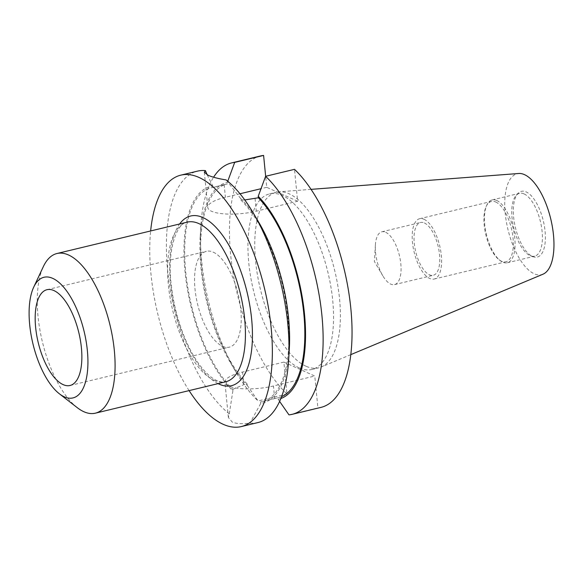 <?xml version="1.0" encoding="UTF-8"?>
<svg xmlns="http://www.w3.org/2000/svg" width="582" height="582" viewBox="0 0 582 582"><rect width="100%" height="100%" fill="white"/><g stroke="black" fill="none" stroke-linecap="round" stroke-linejoin="round"><path stroke-width="0.44" stroke-dasharray="2.91 2.18" d="M207.192 174.818L212.816 185.985L212.961 187.455L227.475 183.868L227.744 181.249M239.995 193.762L225.409 197.276A33.232 9.399 -5.6 0 0 207.789 207.476A33.232 9.399 -5.6 0 0 211.601 211.281A33.232 9.399 -5.6 0 0 256.306 211.186L297.628 201.234L294.499 169.34M532.523 256.495A33.821 14.346 -103.5 0 0 533.207 256.771A33.821 14.346 -103.5 0 0 545.007 230.581A33.821 14.346 -103.5 0 0 526.186 191.929A33.821 14.346 -103.5 0 0 517.958 193.464A33.821 14.346 -103.5 0 0 515.237 226.849A33.821 14.346 -103.5 0 0 532.523 256.495M524.055 193.901A32.323 13.713 76.5 0 1 541.442 226.558A32.323 13.713 76.5 0 1 534.647 256.189A32.323 13.713 76.5 0 1 530.762 255.884A32.323 13.713 76.5 0 1 530.107 255.614A32.323 13.713 76.5 0 1 513.586 227.278A32.323 13.713 76.5 0 1 516.183 195.37A32.323 13.713 76.5 0 1 519.508 193.333A32.323 13.713 76.5 0 1 524.055 193.901M213.281 252.188A49.266 20.901 76.5 0 1 239.777 301.956A49.266 20.901 76.5 0 1 229.424 347.112A49.266 20.901 76.5 0 1 222.506 346.246A49.266 20.901 76.5 0 1 196.01 296.471A49.266 20.901 76.5 0 1 206.363 251.322A49.266 20.901 76.5 0 1 213.281 252.188M385.655 232.283A27.15 11.516 76.5 0 1 400.256 259.718A27.15 11.516 76.5 0 1 394.552 284.605A27.15 11.516 76.5 0 1 390.74 284.125A27.15 11.516 76.5 0 1 382.825 275.824A27.15 11.516 76.5 0 1 375.39 244.964A27.15 11.516 76.5 0 1 381.836 231.803A27.15 11.516 76.5 0 1 385.655 232.283M424.358 222.964A27.15 11.516 76.5 0 1 438.966 250.398A27.15 11.516 76.5 0 1 433.255 275.286A27.15 11.516 76.5 0 1 429.443 274.806A27.15 11.516 76.5 0 1 414.835 247.372A27.15 11.516 76.5 0 1 420.546 222.484A27.15 11.516 76.5 0 1 424.358 222.964M495.711 201.99A31.035 13.16 76.5 0 1 512.407 233.338A31.035 13.16 76.5 0 1 505.882 261.784A31.035 13.16 76.5 0 1 501.524 261.238A31.035 13.16 76.5 0 1 499.043 259.71A31.035 13.16 76.5 0 1 485.817 234.699A31.035 13.16 76.5 0 1 486.203 206.399A31.035 13.16 76.5 0 1 491.353 201.445A31.035 13.16 76.5 0 1 495.711 201.99M423.994 219.261A31.035 13.16 76.5 0 1 440.683 250.609A31.035 13.16 76.5 0 1 434.165 279.054A31.035 13.16 76.5 0 1 429.807 278.509A31.035 13.16 76.5 0 1 413.111 247.154A31.035 13.16 76.5 0 1 419.637 218.716A31.035 13.16 76.5 0 1 423.994 219.261M496.73 200.484A32.323 13.713 76.5 0 1 514.117 233.142A32.323 13.713 76.5 0 1 507.322 262.766A32.323 13.713 76.5 0 1 502.783 262.198A32.323 13.713 76.5 0 1 500.2 260.612A32.323 13.713 76.5 0 1 486.428 234.546A32.323 13.713 76.5 0 1 486.828 205.075A32.323 13.713 76.5 0 1 492.19 199.91A32.323 13.713 76.5 0 1 496.73 200.484M299.206 367.889A90.319 38.31 76.5 0 1 250.624 276.639A90.319 38.31 76.5 0 1 269.604 193.864A90.319 38.31 76.5 0 1 282.299 195.457A90.319 38.31 76.5 0 1 330.874 286.7A90.319 38.31 76.5 0 1 311.894 369.475A90.319 38.31 76.5 0 1 299.206 367.889M306.03 366.245A90.319 38.31 76.5 0 1 257.455 274.995A90.319 38.31 76.5 0 1 276.435 192.22A90.319 38.31 76.5 0 1 279.025 191.813A90.319 38.31 76.5 0 1 289.123 193.806A90.319 38.31 76.5 0 1 337.167 282.044A90.319 38.31 76.5 0 1 321.22 367.016A90.319 38.31 76.5 0 1 318.725 367.831A90.319 38.31 76.5 0 1 306.03 366.245M542.948 274.224A51.929 22.029 76.5 0 1 534.218 273.78A51.929 22.029 76.5 0 1 506.005 219.589A51.929 22.029 76.5 0 1 518.693 173.494M77.297 407.691A82.106 34.833 76.5 0 1 42.311 341.496A82.106 34.833 76.5 0 1 43.33 266.636M189.092 390.609A129.306 54.854 76.5 0 1 150.643 230.952M257.957 422.568A129.306 54.854 76.5 0 1 249.94 423.107C242.177 424.096 236.292 423.761 232.269 422.096L228.377 417.498L229.272 413.795A129.306 54.854 76.5 0 1 168.605 278.793A129.306 54.854 76.5 0 1 197.414 171.152M229.272 413.795L232.895 390.798A111.388 47.251 76.5 0 1 185.003 271.35A111.388 47.251 76.5 0 1 212.816 185.985M244.76 199.946L240.824 199.997L240.686 198.527A111.388 47.251 76.5 0 1 258.815 222.389M289.305 348.989A111.388 47.251 76.5 0 1 260.765 403.348L249.94 423.107M240.686 198.527L226.1 179.918M240.824 199.997A109.911 46.625 76.5 0 1 287.661 315.488A109.911 46.625 76.5 0 1 262.518 401.515A109.911 46.625 76.5 0 1 260.62 401.878L260.765 403.348M232.895 390.798L232.756 389.329A109.911 46.625 76.5 0 1 185.92 273.838A109.911 46.625 76.5 0 1 211.055 187.811A109.911 46.625 76.5 0 1 212.961 187.455M281.623 396.633A109.911 46.625 76.5 0 1 278.458 397.681A109.911 46.625 76.5 0 1 277.985 397.79L260.62 401.878M232.756 389.329L243.785 384.673L247.081 383.88A109.911 46.625 76.5 0 1 201.685 268.375A109.911 46.625 76.5 0 1 226.995 183.977A109.911 46.625 76.5 0 1 227.475 183.868M280.895 398.495A111.388 47.251 76.5 0 1 278.131 399.267L277.985 397.79M247.081 383.88L247.226 385.357A111.388 47.251 76.5 0 1 230.698 363.103A111.388 47.251 76.5 0 1 200.215 236.503A111.388 47.251 76.5 0 1 227.329 182.384M279.629 401.435L278.131 399.267M247.226 385.357L258.081 400.962A129.306 54.854 76.5 0 1 236.263 372.538A129.306 54.854 76.5 0 1 200.87 225.569A129.306 54.854 76.5 0 1 213.579 177.219M321.024 407.378A129.306 54.854 76.5 0 1 317.896 407.909L314.767 376.016L283.87 362.106L286.999 393.999A129.306 54.854 76.5 0 1 231.01 258.182A129.306 54.854 76.5 0 1 260.474 155.961M297.628 201.234L266.731 187.324L265.647 176.288M288.978 414.871L317.896 407.909M286.999 393.999L258.081 400.962M283.87 362.106L242.548 372.058A33.232 9.399 -5.6 0 0 224.921 382.258A33.232 9.399 -5.6 0 0 273.445 385.968L314.767 376.016M266.731 187.324L261.005 188.706M224.172 184.661L225.409 197.276M214.191 380.337A82.106 34.833 -103.5 0 0 225.729 381.785C223.241 382.454 220.258 382.047 216.802 380.555C210.997 377.994 204.857 372.233 198.397 363.263C194.024 357.05 189.979 349.76 186.262 341.394C178.507 323.628 173.501 304.786 171.254 284.874C166.845 250.013 176.761 222.921 187.288 222.135A82.106 34.833 -103.5 0 0 170.031 297.387A82.106 34.833 -103.5 0 0 214.191 380.337M218.075 383.625A87.278 37.022 76.5 0 1 175.066 309.529A87.278 37.022 76.5 0 1 179.634 223.975M274.682 398.583L273.445 385.968M243.785 384.673L242.548 372.058M255.069 198.571L256.306 211.186M204.333 172.236L207.789 207.476M530.762 255.884L533.207 256.771M70.051 385.488L229.424 347.112M394.552 284.605L433.255 275.286M434.165 279.054L505.882 261.784M507.322 262.766L534.647 256.189M269.604 193.864L276.435 192.22M311.043 189.361L279.025 191.813M262.518 401.515L278.458 397.681M211.055 187.811L226.995 183.977M230.698 363.103L236.263 372.538M200.215 236.503L200.87 225.569M350.837 354.62L321.22 367.016M311.894 369.475L318.725 367.831M492.19 199.91L519.508 193.333M499.043 259.71L500.2 260.612M486.203 206.399L486.828 205.075M419.637 218.716L491.353 201.445M381.836 231.803L420.546 222.484M375.39 244.964L374.393 261.529L382.825 275.824M46.982 289.698L206.363 251.322M516.183 195.37L517.958 193.464M228.377 417.498L224.921 382.258"/><path stroke-width="0.87" d="M150.643 230.952A129.306 54.854 76.5 0 1 180.791 175.153L197.414 171.152A129.306 54.854 76.5 0 1 205.424 170.613L207.192 174.818M205.424 170.613L204.333 172.236L208.065 175.233C212.103 177.074 218.112 178.638 226.1 179.918A129.306 54.854 76.5 0 1 253.25 212.954A129.306 54.854 76.5 0 1 288.643 359.923A129.306 54.854 76.5 0 1 257.957 422.568L241.334 426.57A129.306 54.854 76.5 0 1 223.168 424.293A129.306 54.854 76.5 0 1 189.092 390.609M53.908 290.571A49.266 20.901 76.5 0 1 80.403 340.339A49.266 20.901 76.5 0 1 70.051 385.488A49.266 20.901 76.5 0 1 63.132 384.622A49.266 20.901 76.5 0 1 36.637 334.854A49.266 20.901 76.5 0 1 46.982 289.698A49.266 20.901 76.5 0 1 53.908 290.571M311.043 189.361L518.693 173.494A51.929 22.029 76.5 0 1 524.498 174.644A51.929 22.029 76.5 0 1 552.114 225.372A51.929 22.029 76.5 0 1 542.948 274.224L350.837 354.62M33.698 287.181L43.33 266.636A82.106 34.833 76.5 0 1 56.949 253.519A82.106 34.833 76.5 0 1 68.487 254.967A82.106 34.833 76.5 0 1 112.646 337.916A82.106 34.833 76.5 0 1 95.397 413.169A82.106 34.833 76.5 0 1 83.859 411.721A82.106 34.833 76.5 0 1 77.297 407.691L59.364 393.781A62.056 26.321 76.5 0 1 32.927 343.758A62.056 26.321 76.5 0 1 33.698 287.181A62.056 26.321 76.5 0 1 52.707 278.356A62.056 26.321 76.5 0 1 87.365 350.582A62.056 26.321 76.5 0 1 64.326 396.829A62.056 26.321 76.5 0 1 59.364 393.781M180.791 175.153A129.306 54.854 76.5 0 1 198.957 177.43A129.306 54.854 76.5 0 1 268.506 308.06A129.306 54.854 76.5 0 1 241.334 426.57M253.25 212.954L258.815 222.389A111.388 47.251 76.5 0 1 289.305 348.989L288.643 359.923M279.629 401.435L288.978 414.871A129.306 54.854 76.5 0 0 292.106 414.34A129.306 54.854 76.5 0 0 321.57 312.127A129.306 54.854 76.5 0 0 265.588 176.302L258.226 196.294L258.372 197.778L244.76 199.946M258.372 197.778A109.911 46.625 76.5 0 1 303.36 309.522A109.911 46.625 76.5 0 1 281.623 396.633M258.226 196.294A111.388 47.251 76.5 0 1 304.168 310.897A111.388 47.251 76.5 0 1 280.895 398.495M227.744 181.249L234.692 162.393A129.306 54.854 76.5 0 0 231.563 162.924L260.474 155.961A129.306 54.854 76.5 0 1 263.602 155.43L234.692 162.393M213.579 177.219A129.306 54.854 76.5 0 1 231.563 162.924M265.588 176.302L294.499 169.34A129.306 54.854 76.5 0 1 350.488 305.164A129.306 54.854 76.5 0 1 321.024 407.378L292.106 414.34M265.647 176.288L263.602 155.43M261.005 188.706L239.995 193.762M95.397 413.169L225.729 381.785A82.106 34.833 -103.5 0 0 242.985 306.532A82.106 34.833 -103.5 0 0 198.826 223.575A82.106 34.833 -103.5 0 0 187.288 222.135L56.949 253.519M179.634 223.975A87.278 37.022 76.5 0 1 202.892 217.544A87.278 37.022 76.5 0 1 251.642 319.132A87.278 37.022 76.5 0 1 219.232 384.178A87.278 37.022 76.5 0 1 218.075 383.625"/></g></svg>
